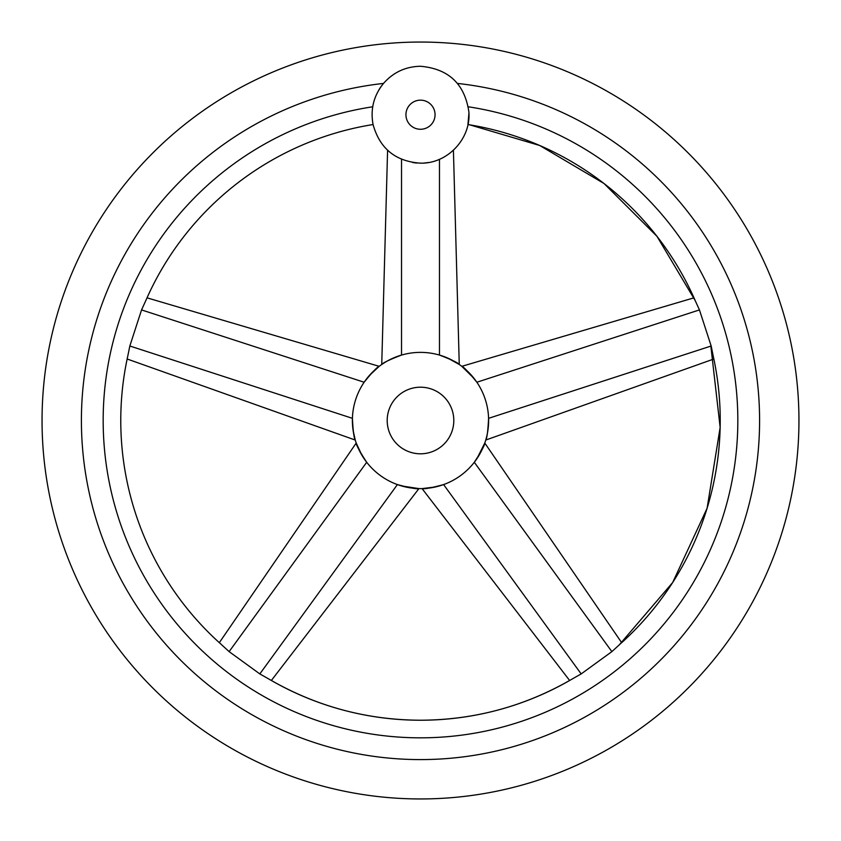 <?xml version="1.0" encoding="UTF-8"?>
<svg xmlns="http://www.w3.org/2000/svg" width="841" height="841" viewBox="0 0 841 841"><rect width="100%" height="100%" fill="white"/><g stroke="black" fill="none" stroke-linecap="round" stroke-linejoin="round"><path stroke-width="1.26" d="M420.5 798.95A378.45 378.45 0 0 0 798.95 420.5A378.45 378.45 0 0 0 420.5 42.05A378.45 378.45 0 0 0 42.05 420.5A378.45 378.45 0 0 0 420.5 798.95M457.493 83.427A339.091 339.091 0 0 1 759.087 439.023A339.091 339.091 0 0 1 420.5 759.591A339.091 339.091 0 0 1 81.913 439.023A339.091 339.091 0 0 1 383.507 83.427M381.541 85.919A48.442 48.442 0 0 0 379.06 89.619M412.668 162.513A48.442 48.442 0 0 0 417.094 163.038M423.906 163.038A48.442 48.442 0 0 0 428.332 162.513M372.71 106.786C372.531 130.197 372.531 130.197 372.71 106.786C372.531 130.197 372.531 130.197 372.71 106.786A317.33 317.33 0 0 0 104.074 444.458A317.33 317.33 0 0 0 420.5 737.83A317.33 317.33 0 0 0 736.926 444.458A317.33 317.33 0 0 0 468.29 106.786M468.921 113.377L467.932 124.542A299.732 299.732 0 0 1 695.192 300.573L699.449 309.919L711.171 345.998L713.221 356.058A299.732 299.732 0 0 1 619.439 644.69L611.87 651.628L581.173 673.925L572.237 678.981A299.732 299.732 0 0 1 268.763 678.981L259.827 673.925L229.13 651.628L221.561 644.69A299.732 299.732 0 0 1 127.779 356.058L129.829 345.998L141.551 309.919L145.808 300.573A299.732 299.732 0 0 1 373.068 124.542L373.068 124.542M695.192 300.573L656.968 236.332L604.048 183.538L539.691 145.482L467.974 124.321M468.069 123.848L468.321 122.418M468.742 119.075L468.942 114.323M488.579 422.855L488.358 426.503M488.327 426.829L487.328 433.704M486.76 436.321L485.751 440.053L713.851 359.002M488.589 418.324C487.948 430.949 487.002 438.193 485.751 440.053C486.981 438.382 487.927 431.139 488.589 418.324L711.171 345.998M366.802 378.576L369.136 375.759M369.346 375.517L379.196 366.329L147.017 297.83M364.142 382.235C372.079 372.405 377.094 367.096 379.196 366.329C377.22 366.96 372.206 372.258 364.142 382.235L141.551 309.919M420.5 352.379A68.121 68.121 0 0 0 352.379 420.5A68.121 68.121 0 0 0 420.5 488.621A68.121 68.121 0 0 0 488.621 420.5A68.121 68.121 0 0 0 420.5 352.379M401.525 355.07C389.551 359.664 382.949 362.797 381.74 364.479C383.128 362.723 389.719 359.58 401.525 355.07L401.525 159.285M387.585 150.255L381.74 364.479L384.978 362.376M387.291 361.02L397.225 356.479M397.394 484.584C409.777 487.917 416.957 489.252 418.934 488.6C416.779 489.21 409.599 487.875 397.394 484.584L259.827 673.925M271.359 680.485L418.934 488.6L401.704 485.972M364.037 458.608L362.072 455.528M361.903 455.244L356.216 443.039L219.322 642.682M366.697 462.277C359.79 451.691 356.3 445.278 356.216 443.039C356.206 445.11 359.696 451.522 366.697 462.277L229.13 651.628M352.411 418.324C353.073 431.139 354.019 438.382 355.249 440.053C353.998 438.193 353.052 430.949 352.411 418.324L129.829 345.998M127.149 359.002L355.249 440.053L353.094 430.35L352.421 422.855M439.296 485.972L435.764 486.886M435.438 486.96L422.066 488.6L569.641 680.495M443.606 484.584C431.401 487.875 424.221 489.21 422.066 488.6C424.043 489.252 431.223 487.917 443.606 484.584L581.173 673.925M443.775 356.479L447.181 357.824M447.475 357.951L459.26 364.479L453.415 150.255M439.475 355.07C451.281 359.58 457.872 362.723 459.26 364.479C458.051 362.797 451.449 359.664 439.475 355.07L439.475 159.285M474.303 462.277C481.304 451.522 484.794 445.11 484.784 443.039C484.7 445.278 481.21 451.691 474.303 462.277L611.87 651.628M621.678 642.682L484.784 443.039L476.963 458.608M476.858 382.235C468.794 372.258 463.78 366.96 461.804 366.329C463.906 367.096 468.921 372.405 476.858 382.235L699.449 309.919M693.983 297.83L461.804 366.329L474.198 378.576M420.5 453.804A33.304 33.304 0 0 0 453.804 420.5A33.304 33.304 0 0 0 420.5 387.196A33.304 33.304 0 0 0 387.196 420.5A33.304 33.304 0 0 0 420.5 453.804M420.5 100.153A14.56 14.56 0 0 0 405.94 114.712A14.56 14.56 0 0 0 420.5 129.272A14.56 14.56 0 0 0 435.06 114.712A14.56 14.56 0 0 0 420.5 100.153M272.642 681.221L268.763 678.981C315.669 706.23 366.255 719.98 420.5 720.232C474.745 719.98 525.331 706.23 572.237 678.981M127.779 356.058L126.844 360.442M420.5 163.154C395.585 161.461 379.775 148.594 373.068 124.531C370.24 109.141 373.772 95.38 383.664 83.248C393.462 72.221 405.74 66.555 420.5 66.271C448.516 68.731 464.631 83.869 468.847 111.674C471.307 138.576 447.507 163.921 420.5 163.154M619.439 644.69L672.674 582.508L707.102 508.248L720.148 427.438L710.855 346.103"/></g></svg>
